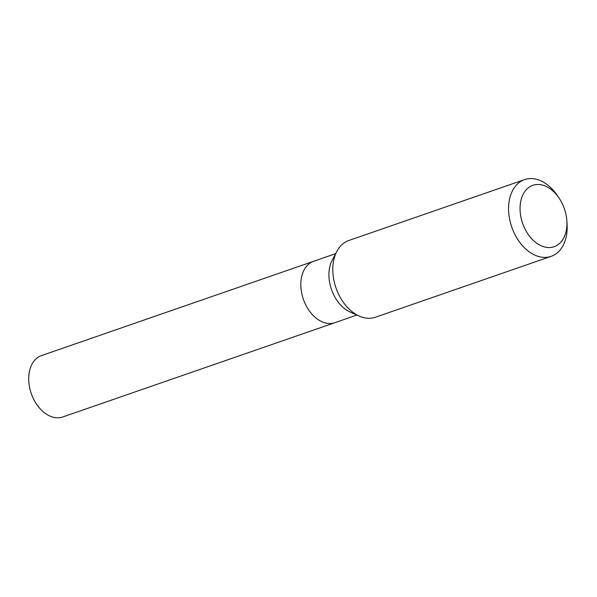 <?xml version="1.0" encoding="UTF-8"?>
<svg xmlns="http://www.w3.org/2000/svg" width="597" height="597" viewBox="0 0 597 597"><rect width="100%" height="100%" fill="white"/><g stroke="black" fill="none" stroke-linecap="round" stroke-linejoin="round"><path stroke-width="0.9" d="M524.576 179.607L348.812 240.501A40.603 27.641 70.9 0 0 336.88 251.344A40.603 27.641 70.9 0 0 332.827 271.128A40.603 27.641 70.9 0 0 359.312 316.104A40.603 27.641 70.9 0 0 375.401 317.238L551.165 256.344A40.603 27.641 -109.1 0 1 511.748 227.024A40.603 27.641 -109.1 0 1 524.576 179.607A40.603 27.641 -109.1 0 1 557.225 195.391L558.979 197.958A32.484 22.111 -109.1 0 1 566.837 220.636A32.484 22.111 -109.1 0 1 566.919 222.218A32.484 22.111 -109.1 0 1 538.539 244.397A32.484 22.111 -109.1 0 1 522.562 195.555A32.484 22.111 -109.1 0 1 558.979 197.958M566.837 220.636L567.053 223.741A40.603 27.641 -109.1 0 1 567.15 225.718A40.603 27.641 -109.1 0 1 551.165 256.344M359.312 316.104L350.133 312.03A32.484 22.111 -109.1 0 1 332.186 260.225L336.88 251.344M356.924 315.044L334.902 322.678A32.484 22.111 -109.1 0 1 300.843 285.784A32.484 22.111 -109.1 0 1 313.626 261.292L41.506 355.573A32.484 22.111 -109.1 0 0 31.253 393.505A32.484 22.111 -109.1 0 0 62.782 416.96L334.902 322.678A32.484 22.111 -109.1 0 1 300.843 285.784A32.484 22.111 -109.1 0 1 313.626 261.292L335.656 253.658"/></g></svg>
